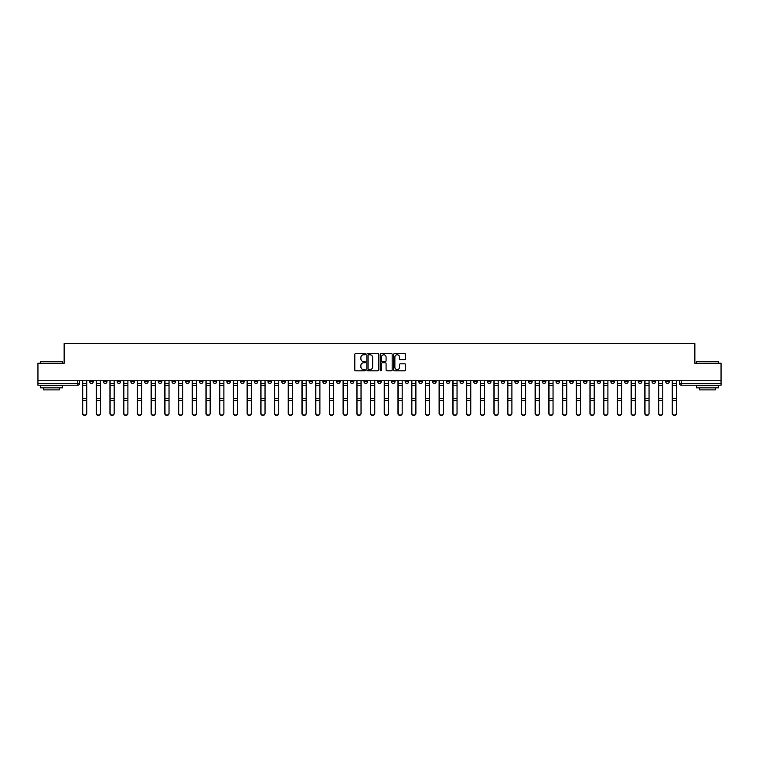 <?xml version="1.0" encoding="UTF-8"?>
<svg xmlns="http://www.w3.org/2000/svg" width="759" height="759" viewBox="0 0 759 759"><rect width="100%" height="100%" fill="white"/><g stroke="black" fill="none" stroke-linecap="round" stroke-linejoin="round"><path stroke-width="1.14" d="M365.43 354.159A0.607 0.607 0 0 0 364.832 353.552L355.658 353.552A0.863 0.863 0 0 0 354.795 354.415L354.795 369.946A0.863 0.863 0 0 0 355.658 370.809L364.832 370.809A0.607 0.607 0 0 0 365.43 370.212A0.607 0.607 0 0 0 364.832 369.605L363.646 369.605A2.761 2.761 0 0 1 360.886 366.844L360.886 365.544A2.761 2.761 0 0 1 363.646 362.783L364.832 362.783A0.607 0.607 0 0 0 365.43 362.185A0.607 0.607 0 0 0 364.832 361.578L363.646 361.578A2.761 2.761 0 0 1 360.886 358.817L360.886 357.517A2.761 2.761 0 0 1 363.646 354.757L364.832 354.757A0.607 0.607 0 0 0 365.43 354.159M542.315 380.733L542.315 381.701L545.835 381.701A1.755 1.755 0 0 1 544.08 383.456A1.755 1.755 0 0 1 542.315 381.701L542.315 380.733M460.03 380.733L460.03 381.701L463.55 381.701A1.755 1.755 0 0 1 461.785 383.456A1.755 1.755 0 0 1 460.03 381.701L460.03 380.733M446.311 380.733L446.311 381.701L449.831 381.701A1.755 1.755 0 0 1 448.076 383.456A1.755 1.755 0 0 1 446.311 381.701L446.311 380.733M364.026 380.733L364.026 381.701L367.546 381.701A1.755 1.755 0 0 1 365.781 383.456A1.755 1.755 0 0 1 364.026 381.701L364.026 380.733M350.316 380.733L350.316 381.701L353.827 381.701A1.755 1.755 0 0 1 352.072 383.456A1.755 1.755 0 0 1 350.316 381.701L350.316 380.733M336.598 380.733L336.598 381.701L340.117 381.701A1.755 1.755 0 0 1 338.353 383.456A1.755 1.755 0 0 1 336.598 381.701L336.598 380.733M309.169 380.733L309.169 381.701L312.689 381.701A1.755 1.755 0 0 1 310.924 383.456A1.755 1.755 0 0 1 309.169 381.701L309.169 380.733M281.741 381.701L281.741 380.733L281.741 381.701A1.755 1.755 0 0 0 283.496 383.456A1.755 1.755 0 0 1 281.741 381.701L285.251 381.701A1.755 1.755 0 0 1 283.496 383.456A1.755 1.755 0 0 0 285.251 381.701L285.251 380.733L285.251 381.701M268.022 381.701L268.022 380.733L268.022 381.701A1.755 1.755 0 0 0 269.787 383.456A1.755 1.755 0 0 1 268.022 381.701L271.542 381.701A1.755 1.755 0 0 1 269.787 383.456M254.312 381.701L254.312 380.733L254.312 381.701A1.755 1.755 0 0 0 256.068 383.456A1.755 1.755 0 0 1 254.312 381.701L257.823 381.701A1.755 1.755 0 0 1 256.068 383.456A1.755 1.755 0 0 0 257.823 381.701L257.823 380.733L257.823 381.701M240.594 380.733L240.594 381.701L244.113 381.701A1.755 1.755 0 0 1 242.349 383.456A1.755 1.755 0 0 1 240.594 381.701L240.594 380.733M226.884 380.733L226.884 381.701L230.394 381.701A1.755 1.755 0 0 1 228.639 383.456A1.755 1.755 0 0 1 226.884 381.701L226.884 380.733M213.165 380.733L213.165 381.701L216.685 381.701A1.755 1.755 0 0 1 214.92 383.456A1.755 1.755 0 0 1 213.165 381.701L213.165 380.733M199.446 381.701L199.446 380.733L199.446 381.701A1.755 1.755 0 0 0 201.211 383.456A1.755 1.755 0 0 1 199.446 381.701L202.966 381.701A1.755 1.755 0 0 1 201.211 383.456M172.018 381.701L172.018 380.733L172.018 381.701A1.755 1.755 0 0 0 173.783 383.456A1.755 1.755 0 0 1 172.018 381.701L175.538 381.701A1.755 1.755 0 0 1 173.783 383.456A1.755 1.755 0 0 0 175.538 381.701L175.538 380.733L175.538 381.701M158.308 381.701L158.308 380.733L158.308 381.701A1.755 1.755 0 0 0 160.064 383.456A1.755 1.755 0 0 1 158.308 381.701L161.819 381.701A1.755 1.755 0 0 1 160.064 383.456A1.755 1.755 0 0 0 161.819 381.701L161.819 380.733L161.819 381.701M144.59 381.701L144.59 380.733L144.59 381.701A1.755 1.755 0 0 0 146.345 383.456A1.755 1.755 0 0 1 144.59 381.701L148.109 381.701A1.755 1.755 0 0 1 146.345 383.456A1.755 1.755 0 0 0 148.109 381.701L148.109 380.733L148.109 381.701M130.88 381.701L130.88 380.733L130.88 381.701A1.755 1.755 0 0 0 132.635 383.456A1.755 1.755 0 0 1 130.88 381.701L134.39 381.701A1.755 1.755 0 0 1 132.635 383.456M117.161 381.701L117.161 380.733L117.161 381.701A1.755 1.755 0 0 0 118.916 383.456A1.755 1.755 0 0 1 117.161 381.701L120.681 381.701A1.755 1.755 0 0 1 118.916 383.456A1.755 1.755 0 0 0 120.681 381.701L120.681 380.733L120.681 381.701M103.442 381.701L103.442 380.733L103.442 381.701A1.755 1.755 0 0 0 105.207 383.456A1.755 1.755 0 0 1 103.442 381.701L106.962 381.701A1.755 1.755 0 0 1 105.207 383.456A1.755 1.755 0 0 0 106.962 381.701L106.962 380.733L106.962 381.701M404.718 359.633A0.863 0.863 0 0 0 405.581 358.77L405.581 354.415A0.863 0.863 0 0 0 404.718 353.552L394.538 353.552A0.863 0.863 0 0 0 393.674 354.415L393.674 369.946A0.863 0.863 0 0 0 394.538 370.809L404.718 370.809A0.863 0.863 0 0 0 405.581 369.946L405.581 364.681A0.863 0.863 0 0 0 404.718 363.817L400.363 363.817A0.863 0.863 0 0 0 399.5 364.681L399.5 367.299A2.305 2.305 0 0 1 397.194 369.605A2.305 2.305 0 0 1 394.879 367.299L394.879 357.072A2.305 2.305 0 0 1 397.194 354.757A2.305 2.305 0 0 1 399.5 357.072L399.5 358.77A0.863 0.863 0 0 0 400.363 359.633L404.718 359.633M37.95 380.733L37.95 363.238L64.145 363.238L64.145 343.628L694.855 343.628L694.855 363.238L721.05 363.238L721.05 380.733L37.95 380.733L37.95 383.456L79.534 383.456L79.534 380.733M378.741 354.415A0.863 0.863 0 0 0 377.878 353.552L367.698 353.552A0.863 0.863 0 0 0 366.834 354.415L366.834 369.946A0.863 0.863 0 0 0 367.698 370.809L377.878 370.809A0.863 0.863 0 0 0 378.741 369.946L378.741 354.415M381.122 353.552L391.302 353.552A0.863 0.863 0 0 1 392.166 354.415L392.166 369.946A0.863 0.863 0 0 1 391.302 370.809L386.938 370.809A0.863 0.863 0 0 1 386.084 369.946L386.084 363.646A0.863 0.863 0 0 0 385.221 362.783L382.327 362.783A0.863 0.863 0 0 0 381.464 363.646L381.464 370.212A0.607 0.607 0 0 1 380.857 370.809A0.607 0.607 0 0 1 380.259 370.212L380.259 354.415A0.863 0.863 0 0 1 381.122 353.552M679.466 380.733L679.466 383.456L721.05 383.456L721.05 385.211L681.221 385.211A1.755 1.755 0 0 1 679.466 383.456M721.05 380.733L721.05 383.456M79.534 383.456A1.755 1.755 0 0 1 77.779 385.211L37.95 385.211L37.95 383.456M669.267 380.733L669.267 381.701A1.755 1.755 0 0 1 667.512 383.456A1.755 1.755 0 0 1 665.747 381.701L669.267 381.701M665.747 380.733L665.747 381.701M655.558 380.733L655.558 381.701A1.755 1.755 0 0 1 653.793 383.456A1.755 1.755 0 0 1 652.038 381.701A1.755 1.755 0 0 0 653.793 383.456A1.755 1.755 0 0 0 655.558 381.701L652.038 381.701L652.038 380.733M641.839 380.733L641.839 381.701A1.755 1.755 0 0 1 640.084 383.456A1.755 1.755 0 0 1 638.319 381.701L641.839 381.701M638.319 380.733L638.319 381.701M628.12 380.733L628.12 381.701A1.755 1.755 0 0 1 626.365 383.456A1.755 1.755 0 0 1 624.61 381.701L628.12 381.701M624.61 380.733L624.61 381.701M614.41 381.701L614.41 380.733L614.41 381.701A1.755 1.755 0 0 1 612.655 383.456A1.755 1.755 0 0 1 610.891 381.701L614.41 381.701A1.755 1.755 0 0 1 612.655 383.456M610.891 380.733L610.891 381.701M600.692 380.733L600.692 381.701A1.755 1.755 0 0 1 598.936 383.456A1.755 1.755 0 0 1 597.181 381.701A1.755 1.755 0 0 0 598.936 383.456M597.181 380.733L597.181 381.701L600.692 381.701M586.982 380.733L586.982 381.701A1.755 1.755 0 0 1 585.217 383.456A1.755 1.755 0 0 1 583.462 381.701L586.982 381.701A1.755 1.755 0 0 1 585.217 383.456M583.462 380.733L583.462 381.701M573.263 380.733L573.263 381.701A1.755 1.755 0 0 1 571.508 383.456A1.755 1.755 0 0 1 569.753 381.701A1.755 1.755 0 0 0 571.508 383.456M569.753 380.733L569.753 381.701L573.263 381.701M559.554 380.733L559.554 381.701A1.755 1.755 0 0 1 557.789 383.456A1.755 1.755 0 0 1 556.034 381.701L559.554 381.701M556.034 380.733L556.034 381.701M545.835 380.733L545.835 381.701A1.755 1.755 0 0 1 544.08 383.456M532.116 380.733L532.116 381.701A1.755 1.755 0 0 1 530.361 383.456A1.755 1.755 0 0 1 528.606 381.701L532.116 381.701M528.606 380.733L528.606 381.701M518.406 380.733L518.406 381.701A1.755 1.755 0 0 1 516.651 383.456A1.755 1.755 0 0 1 514.887 381.701L518.406 381.701M514.887 380.733L514.887 381.701M504.688 380.733L504.688 381.701A1.755 1.755 0 0 1 502.932 383.456A1.755 1.755 0 0 1 501.177 381.701A1.755 1.755 0 0 0 502.932 383.456M501.177 380.733L501.177 381.701L504.688 381.701M490.978 380.733L490.978 381.701A1.755 1.755 0 0 1 489.213 383.456A1.755 1.755 0 0 1 487.458 381.701L490.978 381.701M487.458 380.733L487.458 381.701M477.259 380.733L477.259 381.701A1.755 1.755 0 0 1 475.504 383.456A1.755 1.755 0 0 1 473.749 381.701L477.259 381.701M473.749 380.733L473.749 381.701M463.55 380.733L463.55 381.701M449.831 380.733L449.831 381.701L449.831 380.733M436.121 380.733L436.121 381.701A1.755 1.755 0 0 1 434.357 383.456A1.755 1.755 0 0 1 432.602 381.701L436.121 381.701M432.602 380.733L432.602 381.701M422.402 380.733L422.402 381.701A1.755 1.755 0 0 1 420.647 383.456A1.755 1.755 0 0 1 418.883 381.701L422.402 381.701M418.883 380.733L418.883 381.701M408.684 380.733L408.684 381.701A1.755 1.755 0 0 1 406.928 383.456A1.755 1.755 0 0 1 405.173 381.701L408.684 381.701M405.173 380.733L405.173 381.701M394.974 380.733L394.974 381.701A1.755 1.755 0 0 1 393.219 383.456A1.755 1.755 0 0 1 391.454 381.701L394.974 381.701M391.454 380.733L391.454 381.701M381.255 380.733L381.255 381.701A1.755 1.755 0 0 1 379.5 383.456A1.755 1.755 0 0 1 377.745 381.701L381.255 381.701M377.745 380.733L377.745 381.701M367.546 380.733L367.546 381.701A1.755 1.755 0 0 1 365.781 383.456M353.827 380.733L353.827 381.701M340.117 381.701L340.117 380.733L340.117 381.701A1.755 1.755 0 0 1 338.353 383.456M326.398 380.733L326.398 381.701A1.755 1.755 0 0 1 324.643 383.456A1.755 1.755 0 0 1 322.879 381.701A1.755 1.755 0 0 0 324.643 383.456A1.755 1.755 0 0 0 326.398 381.701L322.879 381.701L322.879 380.733M312.689 381.701L312.689 380.733L312.689 381.701A1.755 1.755 0 0 1 310.924 383.456M298.97 380.733L298.97 381.701A1.755 1.755 0 0 1 297.215 383.456A1.755 1.755 0 0 1 295.45 381.701A1.755 1.755 0 0 0 297.215 383.456M295.45 380.733L295.45 381.701L298.97 381.701M271.542 380.733L271.542 381.701L271.542 380.733M244.113 381.701L244.113 380.733L244.113 381.701A1.755 1.755 0 0 1 242.349 383.456M230.394 381.701L230.394 380.733L230.394 381.701A1.755 1.755 0 0 1 228.639 383.456M216.685 381.701L216.685 380.733L216.685 381.701A1.755 1.755 0 0 1 214.92 383.456M202.966 380.733L202.966 381.701L202.966 380.733M189.247 381.701L189.247 380.733L189.247 381.701A1.755 1.755 0 0 1 187.492 383.456A1.755 1.755 0 0 1 185.737 381.701L189.247 381.701A1.755 1.755 0 0 1 187.492 383.456M185.737 380.733L185.737 381.701M134.39 380.733L134.39 381.701L134.39 380.733M93.253 381.701L93.253 380.733L93.253 381.701A1.755 1.755 0 0 1 91.488 383.456A1.755 1.755 0 0 1 89.733 381.701L93.253 381.701A1.755 1.755 0 0 1 91.488 383.456M89.733 380.733L89.733 381.701M368.646 354.757A0.607 0.607 0 0 0 368.049 355.364L368.049 368.997A0.607 0.607 0 0 0 368.646 369.605L369.899 369.605A2.761 2.761 0 0 0 372.66 366.844L372.66 357.517A2.761 2.761 0 0 0 369.899 354.757L368.646 354.757M386.084 357.109A2.305 2.305 0 0 0 383.769 354.804A2.305 2.305 0 0 0 381.464 357.109L381.464 360.715A0.863 0.863 0 0 0 382.327 361.578L385.221 361.578A0.863 0.863 0 0 0 386.084 360.715L386.084 357.109M82.522 380.733L82.522 413.418A2.021 1.945 180 0 0 84.629 415.372M86.744 413.114L86.744 413.418A2.021 1.945 180 0 1 84.723 415.372A2.021 1.945 180 0 1 82.703 413.418L82.703 413.114A2.021 1.945 0 0 0 84.723 415.069A2.021 1.945 0 0 0 86.744 413.114L86.744 400.591L82.703 400.591L82.703 413.114M82.703 380.733L82.703 400.591M86.744 380.733L86.744 400.591M96.241 380.733L96.241 413.418A2.021 1.945 180 0 0 98.347 415.372M109.951 380.733L109.951 413.418A2.021 1.945 180 0 0 112.066 415.372M123.67 380.733L123.67 413.418A2.021 1.945 180 0 0 125.776 415.372M100.454 413.114L100.454 413.418A2.021 1.945 180 0 1 98.433 415.372A2.021 1.945 180 0 1 96.412 413.418L96.412 413.114A2.021 1.945 0 0 0 98.433 415.069A2.021 1.945 0 0 0 100.454 413.114L100.454 400.591L96.412 400.591L96.412 413.114M96.412 380.733L96.412 400.591M100.454 380.733L100.454 400.591M114.173 413.114L114.173 413.418A2.021 1.945 180 0 1 112.152 415.372A2.021 1.945 180 0 1 110.131 413.418L110.131 413.114A2.021 1.945 0 0 0 112.152 415.069A2.021 1.945 0 0 0 114.173 413.114L114.173 400.591L110.131 400.591L110.131 413.114M110.131 380.733L110.131 400.591M114.173 380.733L114.173 400.591M127.892 413.114L127.892 413.418A2.021 1.945 180 0 1 125.861 415.372A2.021 1.945 180 0 1 123.84 413.418L123.84 413.114A2.021 1.945 0 0 0 125.861 415.069A2.021 1.945 0 0 0 127.892 413.114L127.892 400.591L123.84 400.591L123.84 413.114M123.84 380.733L123.84 400.591M127.892 380.733L127.892 400.591M40.588 361.303L62.57 361.303L40.588 361.303L40.588 363.238M62.57 387.849L40.588 387.849L40.588 385.657L62.57 385.657L62.57 387.849M59.487 387.849L59.487 389.879L43.661 389.879L43.661 387.849M696.43 361.303L718.412 361.303L696.43 361.303L696.43 363.238M718.412 387.849L696.43 387.849L696.43 385.657L718.412 385.657L718.412 387.849M715.339 387.849L715.339 389.879L699.513 389.879L699.513 387.849M137.379 380.733L137.379 413.418A2.021 1.945 180 0 0 139.495 415.372M151.098 380.733L151.098 413.418A2.021 1.945 180 0 0 153.204 415.372M141.601 413.114L141.601 413.418A2.021 1.945 180 0 1 139.58 415.372A2.021 1.945 180 0 1 137.559 413.418L137.559 413.114A2.021 1.945 0 0 0 139.58 415.069A2.021 1.945 0 0 0 141.601 413.114L141.601 400.591L137.559 400.591L137.559 413.114M137.559 380.733L137.559 400.591M141.601 380.733L141.601 400.591M155.32 413.114L155.32 413.418A2.021 1.945 180 0 1 153.299 415.372A2.021 1.945 180 0 1 151.269 413.418L151.269 413.114A2.021 1.945 0 0 0 153.299 415.069A2.021 1.945 0 0 0 155.32 413.114L155.32 400.591L151.269 400.591L151.269 413.114M151.269 380.733L151.269 400.591M155.32 380.733L155.32 400.591M164.807 380.733L164.807 413.418A2.021 1.945 180 0 0 166.923 415.372M169.029 413.114L169.029 413.418A2.021 1.945 180 0 1 167.008 415.372A2.021 1.945 180 0 1 164.988 413.418L164.988 413.114A2.021 1.945 0 0 0 167.008 415.069A2.021 1.945 0 0 0 169.029 413.114L169.029 400.591L164.988 400.591L164.988 413.114M164.988 380.733L164.988 400.591M169.029 380.733L169.029 400.591M178.526 380.733L178.526 413.418A2.021 1.945 180 0 0 180.633 415.372M182.748 413.114L182.748 413.418A2.021 1.945 180 0 1 180.727 415.372A2.021 1.945 180 0 1 178.707 413.418L178.707 413.114A2.021 1.945 0 0 0 180.727 415.069A2.021 1.945 0 0 0 182.748 413.114L182.748 400.591L178.707 400.591L178.707 413.114M178.707 380.733L178.707 400.591M182.748 380.733L182.748 400.591M192.245 380.733L192.245 413.418A2.021 1.945 180 0 0 194.351 415.372M196.458 413.114L196.458 413.418A2.021 1.945 180 0 1 194.437 415.372A2.021 1.945 180 0 1 192.416 413.418L192.416 413.114A2.021 1.945 0 0 0 194.437 415.069A2.021 1.945 0 0 0 196.458 413.114L196.458 400.591L192.416 400.591L192.416 413.114M192.416 380.733L192.416 400.591M196.458 380.733L196.458 400.591M205.955 380.733L205.955 413.418A2.021 1.945 180 0 0 208.07 415.372M210.177 413.114L210.177 413.418A2.021 1.945 180 0 1 208.156 415.372A2.021 1.945 180 0 1 206.135 413.418L206.135 413.114A2.021 1.945 0 0 0 208.156 415.069A2.021 1.945 0 0 0 210.177 413.114L210.177 400.591L206.135 400.591L206.135 413.114M206.135 380.733L206.135 400.591M210.177 380.733L210.177 400.591M219.674 380.733L219.674 413.418A2.021 1.945 180 0 0 221.78 415.372M223.886 413.114L223.886 413.418A2.021 1.945 180 0 1 221.865 415.372A2.021 1.945 180 0 1 219.844 413.418L219.844 413.114A2.021 1.945 0 0 0 221.865 415.069A2.021 1.945 0 0 0 223.886 413.114L223.886 400.591L219.844 400.591L219.844 413.114M219.844 380.733L219.844 400.591M223.886 380.733L223.886 400.591M233.383 380.733L233.383 413.418A2.021 1.945 180 0 0 235.499 415.372M237.605 413.114L237.605 413.418A2.021 1.945 180 0 1 235.584 415.372A2.021 1.945 180 0 1 233.563 413.418L233.563 413.114A2.021 1.945 0 0 0 235.584 415.069A2.021 1.945 0 0 0 237.605 413.114L237.605 400.591L233.563 400.591L233.563 413.114M233.563 380.733L233.563 400.591M237.605 380.733L237.605 400.591M247.102 380.733L247.102 413.418A2.021 1.945 180 0 0 249.208 415.372M251.324 413.114L251.324 413.418A2.021 1.945 180 0 1 249.294 415.372A2.021 1.945 180 0 1 247.273 413.418L247.273 413.114A2.021 1.945 0 0 0 249.294 415.069A2.021 1.945 0 0 0 251.324 413.114L251.324 400.591L247.273 400.591L247.273 413.114M247.273 380.733L247.273 400.591M251.324 380.733L251.324 400.591M260.811 380.733L260.811 413.418A2.021 1.945 180 0 0 262.927 415.372M265.033 413.114L265.033 413.418A2.021 1.945 180 0 1 263.012 415.372A2.021 1.945 180 0 1 260.992 413.418L260.992 413.114A2.021 1.945 0 0 0 263.012 415.069A2.021 1.945 0 0 0 265.033 413.114L265.033 400.591L260.992 400.591L260.992 413.114M260.992 380.733L260.992 400.591M265.033 380.733L265.033 400.591M274.53 380.733L274.53 413.418A2.021 1.945 180 0 0 276.637 415.372M278.752 413.114L278.752 413.418A2.021 1.945 180 0 1 276.731 415.372A2.021 1.945 180 0 1 274.701 413.418L274.701 413.114A2.021 1.945 0 0 0 276.731 415.069A2.021 1.945 0 0 0 278.752 413.114L278.752 400.591L274.701 400.591L274.701 413.114M274.701 380.733L274.701 400.591M278.752 380.733L278.752 400.591M288.24 380.733L288.24 413.418A2.021 1.945 180 0 0 290.355 415.372M292.462 413.114L292.462 413.418A2.021 1.945 180 0 1 290.441 415.372A2.021 1.945 180 0 1 288.42 413.418L288.42 413.114A2.021 1.945 0 0 0 290.441 415.069A2.021 1.945 0 0 0 292.462 413.114L292.462 400.591L288.42 400.591L288.42 413.114M288.42 380.733L288.42 400.591M292.462 380.733L292.462 400.591M301.959 380.733L301.959 413.418A2.021 1.945 180 0 0 304.065 415.372M306.181 413.114L306.181 413.418A2.021 1.945 180 0 1 304.16 415.372A2.021 1.945 180 0 1 302.139 413.418L302.139 413.114A2.021 1.945 0 0 0 304.16 415.069A2.021 1.945 0 0 0 306.181 413.114L306.181 400.591L302.139 400.591L302.139 413.114M302.139 380.733L302.139 400.591M306.181 380.733L306.181 400.591M315.678 380.733L315.678 413.418A2.021 1.945 180 0 0 317.784 415.372M319.89 413.114L319.89 413.418A2.021 1.945 180 0 1 317.869 415.372A2.021 1.945 180 0 1 315.848 413.418L315.848 413.114A2.021 1.945 0 0 0 317.869 415.069A2.021 1.945 0 0 0 319.89 413.114L319.89 400.591L315.848 400.591L315.848 413.114M315.848 380.733L315.848 400.591M319.89 380.733L319.89 400.591M329.387 380.733L329.387 413.418A2.021 1.945 180 0 0 331.503 415.372M333.609 413.114L333.609 413.418A2.021 1.945 180 0 1 331.588 415.372A2.021 1.945 180 0 1 329.567 413.418L329.567 413.114A2.021 1.945 0 0 0 331.588 415.069A2.021 1.945 0 0 0 333.609 413.114L333.609 400.591L329.567 400.591L329.567 413.114M329.567 380.733L329.567 400.591M333.609 380.733L333.609 400.591M343.106 380.733L343.106 413.418A2.021 1.945 180 0 0 345.212 415.372M347.318 413.114L347.318 413.418A2.021 1.945 180 0 1 345.298 415.372A2.021 1.945 180 0 1 343.277 413.418L343.277 413.114A2.021 1.945 0 0 0 345.298 415.069A2.021 1.945 0 0 0 347.318 413.114L347.318 400.591L343.277 400.591L343.277 413.114M343.277 380.733L343.277 400.591M347.318 380.733L347.318 400.591M356.815 380.733L356.815 413.418A2.021 1.945 180 0 0 358.931 415.372M361.037 413.114L361.037 413.418A2.021 1.945 180 0 1 359.016 415.372A2.021 1.945 180 0 1 356.996 413.418L356.996 413.114A2.021 1.945 0 0 0 359.016 415.069A2.021 1.945 0 0 0 361.037 413.114L361.037 400.591L356.996 400.591L356.996 413.114M356.996 380.733L356.996 400.591M361.037 380.733L361.037 400.591M370.534 380.733L370.534 413.418A2.021 1.945 180 0 0 372.641 415.372M374.756 413.114L374.756 413.418A2.021 1.945 180 0 1 372.726 415.372A2.021 1.945 180 0 1 370.705 413.418L370.705 413.114A2.021 1.945 0 0 0 372.726 415.069A2.021 1.945 0 0 0 374.756 413.114L374.756 400.591L370.705 400.591L370.705 413.114M370.705 380.733L370.705 400.591M374.756 380.733L374.756 400.591M384.244 380.733L384.244 413.418A2.021 1.945 180 0 0 386.359 415.372M388.466 413.114L388.466 413.418A2.021 1.945 180 0 1 386.445 415.372A2.021 1.945 180 0 1 384.424 413.418L384.424 413.114A2.021 1.945 0 0 0 386.445 415.069A2.021 1.945 0 0 0 388.466 413.114L388.466 400.591L384.424 400.591L384.424 413.114M384.424 380.733L384.424 400.591M388.466 380.733L388.466 400.591M397.963 380.733L397.963 413.418A2.021 1.945 180 0 0 400.069 415.372M402.185 413.114L402.185 413.418A2.021 1.945 180 0 1 400.164 415.372A2.021 1.945 180 0 1 398.133 413.418L398.133 413.114A2.021 1.945 0 0 0 400.164 415.069A2.021 1.945 0 0 0 402.185 413.114L402.185 400.591L398.133 400.591L398.133 413.114M398.133 380.733L398.133 400.591M402.185 380.733L402.185 400.591M411.682 380.733L411.682 413.418A2.021 1.945 180 0 0 413.788 415.372M415.894 413.114L415.894 413.418A2.021 1.945 180 0 1 413.873 415.372A2.021 1.945 180 0 1 411.852 413.418L411.852 413.114A2.021 1.945 0 0 0 413.873 415.069A2.021 1.945 0 0 0 415.894 413.114L415.894 400.591L411.852 400.591L411.852 413.114M411.852 380.733L411.852 400.591M415.894 380.733L415.894 400.591M425.391 380.733L425.391 413.418A2.021 1.945 180 0 0 427.497 415.372M429.613 413.114L429.613 413.418A2.021 1.945 180 0 1 427.592 415.372A2.021 1.945 180 0 1 425.571 413.418L425.571 413.114A2.021 1.945 0 0 0 427.592 415.069A2.021 1.945 0 0 0 429.613 413.114L429.613 400.591L425.571 400.591L425.571 413.114M425.571 380.733L425.571 400.591M429.613 380.733L429.613 400.591M439.11 380.733L439.11 413.418A2.021 1.945 180 0 0 441.216 415.372M443.322 413.114L443.322 413.418A2.021 1.945 180 0 1 441.302 415.372A2.021 1.945 180 0 1 439.281 413.418L439.281 413.114A2.021 1.945 0 0 0 441.302 415.069A2.021 1.945 0 0 0 443.322 413.114L443.322 400.591L439.281 400.591L439.281 413.114M439.281 380.733L439.281 400.591M443.322 380.733L443.322 400.591M452.819 380.733L452.819 413.418A2.021 1.945 180 0 0 454.935 415.372M457.041 413.114L457.041 413.418A2.021 1.945 180 0 1 455.021 415.372A2.021 1.945 180 0 1 453 413.418L453 413.114A2.021 1.945 0 0 0 455.021 415.069A2.021 1.945 0 0 0 457.041 413.114L457.041 400.591L453 400.591L453 413.114M453 380.733L453 400.591M457.041 380.733L457.041 400.591M466.538 380.733L466.538 413.418A2.021 1.945 180 0 0 468.645 415.372M470.76 413.114L470.76 413.418A2.021 1.945 180 0 1 468.73 415.372A2.021 1.945 180 0 1 466.709 413.418L466.709 413.114A2.021 1.945 0 0 0 468.73 415.069A2.021 1.945 0 0 0 470.76 413.114L470.76 400.591L466.709 400.591L466.709 413.114M466.709 380.733L466.709 400.591M470.76 380.733L470.76 400.591M480.248 380.733L480.248 413.418A2.021 1.945 180 0 0 482.363 415.372M484.47 413.114L484.47 413.418A2.021 1.945 180 0 1 482.449 415.372A2.021 1.945 180 0 1 480.428 413.418L480.428 413.114A2.021 1.945 0 0 0 482.449 415.069A2.021 1.945 0 0 0 484.47 413.114L484.47 400.591L480.428 400.591L480.428 413.114M480.428 380.733L480.428 400.591M484.47 380.733L484.47 400.591M493.967 380.733L493.967 413.418A2.021 1.945 180 0 0 496.073 415.372M498.189 413.114L498.189 413.418A2.021 1.945 180 0 1 496.168 415.372A2.021 1.945 180 0 1 494.137 413.418L494.137 413.114A2.021 1.945 0 0 0 496.168 415.069A2.021 1.945 0 0 0 498.189 413.114L498.189 400.591L494.137 400.591L494.137 413.114M494.137 380.733L494.137 400.591M498.189 380.733L498.189 400.591M507.676 380.733L507.676 413.418A2.021 1.945 180 0 0 509.792 415.372M511.898 413.114L511.898 413.418A2.021 1.945 180 0 1 509.877 415.372A2.021 1.945 180 0 1 507.856 413.418L507.856 413.114A2.021 1.945 0 0 0 509.877 415.069A2.021 1.945 0 0 0 511.898 413.114L511.898 400.591L507.856 400.591L507.856 413.114M507.856 380.733L507.856 400.591M511.898 380.733L511.898 400.591M521.395 380.733L521.395 413.418A2.021 1.945 180 0 0 523.501 415.372M525.617 413.114L525.617 413.418A2.021 1.945 180 0 1 523.596 415.372A2.021 1.945 180 0 1 521.575 413.418L521.575 413.114A2.021 1.945 0 0 0 523.596 415.069A2.021 1.945 0 0 0 525.617 413.114L525.617 400.591L521.575 400.591L521.575 413.114M521.575 380.733L521.575 400.591M525.617 380.733L525.617 400.591M535.114 380.733L535.114 413.418A2.021 1.945 180 0 0 537.22 415.372M539.326 413.114L539.326 413.418A2.021 1.945 180 0 1 537.306 415.372A2.021 1.945 180 0 1 535.285 413.418L535.285 413.114A2.021 1.945 0 0 0 537.306 415.069A2.021 1.945 0 0 0 539.326 413.114L539.326 400.591L535.285 400.591L535.285 413.114M535.285 380.733L535.285 400.591M539.326 380.733L539.326 400.591M548.823 380.733L548.823 413.418A2.021 1.945 180 0 0 550.93 415.372M553.045 413.114L553.045 413.418A2.021 1.945 180 0 1 551.025 415.372A2.021 1.945 180 0 1 549.004 413.418L549.004 413.114A2.021 1.945 0 0 0 551.025 415.069A2.021 1.945 0 0 0 553.045 413.114L553.045 400.591L549.004 400.591L549.004 413.114M549.004 380.733L549.004 400.591M553.045 380.733L553.045 400.591M562.542 380.733L562.542 413.418A2.021 1.945 180 0 0 564.649 415.372M566.755 413.114L566.755 413.418A2.021 1.945 180 0 1 564.734 415.372A2.021 1.945 180 0 1 562.713 413.418L562.713 413.114A2.021 1.945 0 0 0 564.734 415.069A2.021 1.945 0 0 0 566.755 413.114L566.755 400.591L562.713 400.591L562.713 413.114M562.713 380.733L562.713 400.591M566.755 380.733L566.755 400.591M576.252 380.733L576.252 413.418A2.021 1.945 180 0 0 578.367 415.372M580.474 413.114L580.474 413.418A2.021 1.945 180 0 1 578.453 415.372A2.021 1.945 180 0 1 576.432 413.418L576.432 413.114A2.021 1.945 0 0 0 578.453 415.069A2.021 1.945 0 0 0 580.474 413.114L580.474 400.591L576.432 400.591L576.432 413.114M576.432 380.733L576.432 400.591M580.474 380.733L580.474 400.591M589.971 380.733L589.971 413.418A2.021 1.945 180 0 0 592.077 415.372M594.193 413.114L594.193 413.418A2.021 1.945 180 0 1 592.162 415.372A2.021 1.945 180 0 1 590.141 413.418L590.141 413.114A2.021 1.945 0 0 0 592.162 415.069A2.021 1.945 0 0 0 594.193 413.114L594.193 400.591L590.141 400.591L590.141 413.114M590.141 380.733L590.141 400.591M594.193 380.733L594.193 400.591M603.68 380.733L603.68 413.418A2.021 1.945 180 0 0 605.796 415.372M607.902 413.114L607.902 413.418A2.021 1.945 180 0 1 605.881 415.372A2.021 1.945 180 0 1 603.86 413.418L603.86 413.114A2.021 1.945 0 0 0 605.881 415.069A2.021 1.945 0 0 0 607.902 413.114L607.902 400.591L603.86 400.591L603.86 413.114M603.86 380.733L603.86 400.591M607.902 380.733L607.902 400.591M617.399 380.733L617.399 413.418A2.021 1.945 180 0 0 619.505 415.372M621.621 413.114L621.621 413.418A2.021 1.945 180 0 1 619.6 415.372A2.021 1.945 180 0 1 617.57 413.418L617.57 413.114A2.021 1.945 0 0 0 619.6 415.069A2.021 1.945 0 0 0 621.621 413.114L621.621 400.591L617.57 400.591L617.57 413.114M617.57 380.733L617.57 400.591M621.621 380.733L621.621 400.591M631.109 380.733L631.109 413.418A2.021 1.945 180 0 0 633.224 415.372M635.33 413.114L635.33 413.418A2.021 1.945 180 0 1 633.31 415.372A2.021 1.945 180 0 1 631.289 413.418L631.289 413.114A2.021 1.945 0 0 0 633.31 415.069A2.021 1.945 0 0 0 635.33 413.114L635.33 400.591L631.289 400.591L631.289 413.114M631.289 380.733L631.289 400.591M635.33 380.733L635.33 400.591M644.827 380.733L644.827 413.418A2.021 1.945 180 0 0 646.934 415.372M649.049 413.114L649.049 413.418A2.021 1.945 180 0 1 647.029 415.372A2.021 1.945 180 0 1 645.008 413.418L645.008 413.114A2.021 1.945 0 0 0 647.029 415.069A2.021 1.945 0 0 0 649.049 413.114L649.049 400.591L645.008 400.591L645.008 413.114M645.008 380.733L645.008 400.591M649.049 380.733L649.049 400.591M658.546 380.733L658.546 413.418A2.021 1.945 180 0 0 660.653 415.372M662.759 413.114L662.759 413.418A2.021 1.945 180 0 1 660.738 415.372A2.021 1.945 180 0 1 658.717 413.418L658.717 413.114A2.021 1.945 0 0 0 660.738 415.069A2.021 1.945 0 0 0 662.759 413.114L662.759 400.591L658.717 400.591L658.717 413.114M658.717 380.733L658.717 400.591M662.759 380.733L662.759 400.591M672.256 380.733L672.256 413.418A2.021 1.945 180 0 0 674.371 415.372M676.478 413.114L676.478 413.418A2.021 1.945 180 0 1 674.457 415.372A2.021 1.945 180 0 1 672.436 413.418L672.436 413.114A2.021 1.945 0 0 0 674.457 415.069A2.021 1.945 0 0 0 676.478 413.114L676.478 400.591L672.436 400.591L672.436 413.114M672.436 380.733L672.436 400.591M676.478 380.733L676.478 400.591M77.779 380.733L77.779 385.211M681.221 380.733L681.221 385.211M82.522 383.456L86.744 383.456M86.744 398.475L82.703 398.475M86.744 385.581L82.703 385.581M96.241 383.456L100.454 383.456M109.951 383.456L114.173 383.456M123.67 383.456L127.892 383.456M100.454 398.475L96.412 398.475M100.454 385.581L96.412 385.581M114.173 398.475L110.131 398.475M114.173 385.581L110.131 385.581M127.892 398.475L123.84 398.475M127.892 385.581L123.84 385.581M137.379 383.456L141.601 383.456M151.098 383.456L155.32 383.456M141.601 398.475L137.559 398.475M141.601 385.581L137.559 385.581M155.32 398.475L151.269 398.475M155.32 385.581L151.269 385.581M164.807 383.456L169.029 383.456M169.029 398.475L164.988 398.475M169.029 385.581L164.988 385.581M178.526 383.456L182.748 383.456M182.748 398.475L178.707 398.475M182.748 385.581L178.707 385.581M192.245 383.456L196.458 383.456M196.458 398.475L192.416 398.475M196.458 385.581L192.416 385.581M205.955 383.456L210.177 383.456M210.177 398.475L206.135 398.475M210.177 385.581L206.135 385.581M219.674 383.456L223.886 383.456M223.886 398.475L219.844 398.475M223.886 385.581L219.844 385.581M233.383 383.456L237.605 383.456M237.605 398.475L233.563 398.475M237.605 385.581L233.563 385.581M247.102 383.456L251.324 383.456M251.324 398.475L247.273 398.475M251.324 385.581L247.273 385.581M260.811 383.456L265.033 383.456M265.033 398.475L260.992 398.475M265.033 385.581L260.992 385.581M274.53 383.456L278.752 383.456M278.752 398.475L274.701 398.475M278.752 385.581L274.701 385.581M288.24 383.456L292.462 383.456M292.462 398.475L288.42 398.475M292.462 385.581L288.42 385.581M301.959 383.456L306.181 383.456M306.181 398.475L302.139 398.475M306.181 385.581L302.139 385.581M315.678 383.456L319.89 383.456M319.89 398.475L315.848 398.475M319.89 385.581L315.848 385.581M329.387 383.456L333.609 383.456M333.609 398.475L329.567 398.475M333.609 385.581L329.567 385.581M343.106 383.456L347.318 383.456M347.318 398.475L343.277 398.475M347.318 385.581L343.277 385.581M356.815 383.456L361.037 383.456M361.037 398.475L356.996 398.475M361.037 385.581L356.996 385.581M370.534 383.456L374.756 383.456M374.756 398.475L370.705 398.475M374.756 385.581L370.705 385.581M384.244 383.456L388.466 383.456M388.466 398.475L384.424 398.475M388.466 385.581L384.424 385.581M397.963 383.456L402.185 383.456M402.185 398.475L398.133 398.475M402.185 385.581L398.133 385.581M411.682 383.456L415.894 383.456M415.894 398.475L411.852 398.475M415.894 385.581L411.852 385.581M425.391 383.456L429.613 383.456M429.613 398.475L425.571 398.475M429.613 385.581L425.571 385.581M439.11 383.456L443.322 383.456M443.322 398.475L439.281 398.475M443.322 385.581L439.281 385.581M452.819 383.456L457.041 383.456M457.041 398.475L453 398.475M457.041 385.581L453 385.581M466.538 383.456L470.76 383.456M470.76 398.475L466.709 398.475M470.76 385.581L466.709 385.581M480.248 383.456L484.47 383.456M484.47 398.475L480.428 398.475M484.47 385.581L480.428 385.581M493.967 383.456L498.189 383.456M498.189 398.475L494.137 398.475M498.189 385.581L494.137 385.581M507.676 383.456L511.898 383.456M511.898 398.475L507.856 398.475M511.898 385.581L507.856 385.581M521.395 383.456L525.617 383.456M525.617 398.475L521.575 398.475M525.617 385.581L521.575 385.581M535.114 383.456L539.326 383.456M539.326 398.475L535.285 398.475M539.326 385.581L535.285 385.581M548.823 383.456L553.045 383.456M553.045 398.475L549.004 398.475M553.045 385.581L549.004 385.581M562.542 383.456L566.755 383.456M566.755 398.475L562.713 398.475M566.755 385.581L562.713 385.581M576.252 383.456L580.474 383.456M580.474 398.475L576.432 398.475M580.474 385.581L576.432 385.581M589.971 383.456L594.193 383.456M594.193 398.475L590.141 398.475M594.193 385.581L590.141 385.581M603.68 383.456L607.902 383.456M607.902 398.475L603.86 398.475M607.902 385.581L603.86 385.581M617.399 383.456L621.621 383.456M621.621 398.475L617.57 398.475M621.621 385.581L617.57 385.581M631.109 383.456L635.33 383.456M635.33 398.475L631.289 398.475M635.33 385.581L631.289 385.581M644.827 383.456L649.049 383.456M649.049 398.475L645.008 398.475M649.049 385.581L645.008 385.581M658.546 383.456L662.759 383.456M662.759 398.475L658.717 398.475M662.759 385.581L658.717 385.581M672.256 383.456L676.478 383.456M676.478 398.475L672.436 398.475M676.478 385.581L672.436 385.581M62.57 363.238L62.57 361.303M718.412 363.238L718.412 361.303"/></g></svg>
